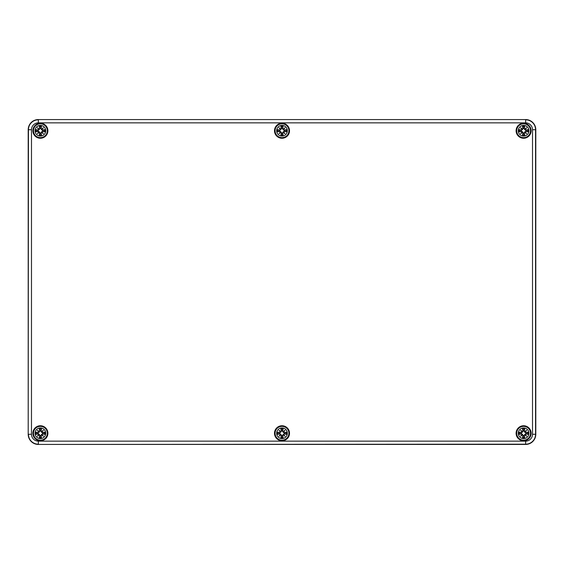 <?xml version="1.0" encoding="UTF-8"?>
<svg xmlns="http://www.w3.org/2000/svg" width="564" height="564" viewBox="0 0 564 564"><rect width="100%" height="100%" fill="white"/><g stroke="black" fill="none" stroke-linecap="round" stroke-linejoin="round"><path stroke-width="0.85" d="M38.352 444.432A10.152 10.152 0 0 1 28.2 434.28L28.2 129.72A10.152 10.152 0 0 1 38.352 119.568L525.648 119.568A10.152 10.152 0 0 1 535.8 129.72L535.8 434.28A10.152 10.152 0 0 1 525.648 444.432L38.352 444.432L525.648 444.432A10.152 10.152 0 0 0 535.8 434.28L535.8 129.72A10.152 10.152 0 0 0 525.648 119.568L38.352 119.568A10.152 10.152 0 0 0 28.2 129.72L28.2 434.28A10.152 10.152 0 0 0 38.352 444.432L525.648 444.192A9.912 9.912 0 0 0 535.56 434.28L535.56 129.72A9.912 9.912 0 0 0 525.648 119.808L525.648 122.853A6.867 6.867 0 0 1 532.515 129.72L535.8 129.72M47.898 130.735A7.515 7.515 0 0 1 36.625 137.242A7.515 7.515 0 0 1 36.625 124.228A7.515 7.515 0 0 1 47.898 130.735M289.515 130.735A7.515 7.515 0 0 1 278.242 137.242A7.515 7.515 0 0 1 278.242 124.228A7.515 7.515 0 0 1 289.515 130.735M531.133 130.735A7.515 7.515 0 0 1 519.86 137.242A7.515 7.515 0 0 1 519.86 124.228A7.515 7.515 0 0 1 531.133 130.735M531.133 433.265A7.515 7.515 0 0 1 519.86 439.772A7.515 7.515 0 0 1 519.86 426.758A7.515 7.515 0 0 1 531.133 433.265M289.515 433.265A7.515 7.515 0 0 1 278.242 439.772A7.515 7.515 0 0 1 278.242 426.758A7.515 7.515 0 0 1 289.515 433.265M47.898 433.265A7.515 7.515 0 0 1 36.625 439.772A7.515 7.515 0 0 1 36.625 426.758A7.515 7.515 0 0 1 47.898 433.265M40.382 427.935A5.33 5.33 0 0 1 45 435.93A5.33 5.33 0 0 1 35.765 435.93A5.33 5.33 0 0 1 40.382 427.935M40.382 426.363A6.902 6.902 0 0 0 34.404 436.719A6.902 6.902 0 0 0 46.361 436.719A6.902 6.902 0 0 0 40.382 426.363A6.902 6.902 0 0 0 34.404 436.719A6.902 6.902 0 0 0 46.361 436.719A6.902 6.902 0 0 0 40.382 426.363M41.116 431.058A13.176 1.149 -80.2 0 0 41.454 428.788L40.693 430.825A2.453 2.453 0 0 0 40.072 430.825L38.112 432.99L35.906 432.193A4.604 4.604 0 0 0 35.906 434.336A13.176 1.149 -9.8 0 0 38.176 433.998L38.789 434.442A13.071 2.27 130 0 0 37.4 436.247A13.071 2.27 -40 0 0 39.205 434.858L39.649 435.471A13.176 1.149 99.8 0 0 39.311 437.742L40.072 435.704A2.453 2.453 0 0 0 40.693 435.704L42.652 433.54L44.859 434.336A4.604 4.604 0 0 0 44.859 432.193A13.176 1.149 170.2 0 0 42.589 432.532L41.976 432.087A13.071 2.27 -50 0 0 43.365 430.283A13.071 2.27 140 0 0 41.56 431.671L41.01 431.058L41.56 431.671M40.693 435.704L41.454 437.742A13.176 1.149 -99.8 0 0 41.116 435.471L41.56 434.858A13.071 2.27 40 0 0 43.365 436.247A13.071 2.27 -130 0 0 41.976 434.442L42.589 433.998A13.176 1.149 9.8 0 0 44.859 434.336M40.072 430.825L39.311 428.788A13.176 1.149 80.2 0 0 39.649 431.058L39.205 431.671A13.071 2.27 -140 0 0 37.4 430.283A13.071 2.27 50 0 0 38.789 432.087L38.176 432.532A13.176 1.149 -170.2 0 0 35.906 432.193M39.649 431.058L39.755 431.058A13.071 1.142 -99.8 0 1 39.459 429.049M39.205 431.671L40.107 430.995M37.4 430.283L39.29 432.172M38.176 432.532L38.789 432.087M39.177 431.784L38.902 432.059A12.972 2.256 -130 0 1 37.929 430.811A12.972 2.256 40 0 1 39.177 431.784M38.176 433.998L38.176 433.892A13.071 1.142 170.2 0 1 36.166 434.188L35.906 434.336M38.789 434.442L38.112 433.54L39.29 434.358L40.072 435.704M37.4 436.247L39.29 434.358M39.649 435.471L39.205 434.858M36.166 434.188L38.112 433.54M38.902 434.47L39.177 434.745A12.972 2.256 140 0 1 37.929 435.718A12.972 2.256 -50 0 1 38.902 434.47M41.116 435.471L41.01 435.471A13.071 1.142 80.2 0 1 41.306 437.481M41.56 434.858L40.657 435.535M43.365 436.247L41.475 434.358M42.589 433.998L41.976 434.442M41.588 434.745L41.863 434.47A12.972 2.256 50 0 1 42.836 435.718A12.972 2.256 -140 0 1 41.588 434.745M42.589 432.532L42.589 432.637A13.071 1.142 -9.8 0 1 44.598 432.341L44.859 432.193M41.976 432.087L42.652 432.99L41.475 432.172L40.693 430.825M41.475 432.172L42.836 430.811A12.972 2.256 130 0 1 41.863 432.059L41.588 431.784A12.972 2.256 -40 0 1 42.836 430.811L43.365 430.283M44.598 432.341L42.652 432.99M37.943 433.575A2.453 2.453 0 0 1 37.943 432.955M42.822 432.955A2.453 2.453 0 0 1 42.822 433.575M282 427.935A5.33 5.33 0 0 1 286.618 435.93A5.33 5.33 0 0 1 277.382 435.93A5.33 5.33 0 0 1 282 427.935M282 426.363A6.902 6.902 0 0 0 276.022 436.719A6.902 6.902 0 0 0 287.978 436.719A6.902 6.902 0 0 0 282 426.363A6.902 6.902 0 0 0 276.022 436.719A6.902 6.902 0 0 0 287.978 436.719A6.902 6.902 0 0 0 282 426.363M282.733 431.058A13.176 1.149 -80.2 0 0 283.072 428.788L282.31 430.825A2.453 2.453 0 0 0 281.69 430.825L279.73 432.99L277.523 432.193A4.604 4.604 0 0 0 277.523 434.336A13.176 1.149 -9.8 0 0 279.793 433.998L280.407 434.442A13.071 2.27 130 0 0 279.018 436.247A13.071 2.27 -40 0 0 280.823 434.858L281.267 435.471A13.176 1.149 99.8 0 0 280.928 437.742L281.69 435.704A2.453 2.453 0 0 0 282.31 435.704L284.27 433.54L286.477 434.336A4.604 4.604 0 0 0 286.477 432.193A13.176 1.149 170.2 0 0 284.207 432.532L283.593 432.087A13.071 2.27 -50 0 0 284.982 430.283A13.071 2.27 140 0 0 283.177 431.671L282.627 431.058L283.177 431.671M282.31 435.704L283.072 437.742A13.176 1.149 -99.8 0 0 282.733 435.471L283.177 434.858A13.071 2.27 40 0 0 284.982 436.247A13.071 2.27 -130 0 0 283.593 434.442L284.207 433.998A13.176 1.149 9.8 0 0 286.477 434.336M281.69 430.825L280.928 428.788A13.176 1.149 80.2 0 0 281.267 431.058L280.823 431.671A13.071 2.27 -140 0 0 279.018 430.283A13.071 2.27 50 0 0 280.407 432.087L279.793 432.532A13.176 1.149 -170.2 0 0 277.523 432.193M281.267 431.058L281.373 431.058A13.071 1.142 -99.8 0 1 281.076 429.049M280.823 431.671L281.725 430.995M279.018 430.283L280.907 432.172M279.793 432.532L280.407 432.087M280.794 431.784L280.519 432.059A12.972 2.256 -130 0 1 279.547 430.811A12.972 2.256 40 0 1 280.794 431.784M279.793 433.998L279.793 433.892A13.071 1.142 170.2 0 1 277.784 434.188L277.523 434.336M280.407 434.442L279.73 433.54L280.907 434.358L281.69 435.704M279.018 436.247L280.907 434.358M281.267 435.471L280.823 434.858M277.784 434.188L279.73 433.54M280.519 434.47L280.794 434.745A12.972 2.256 140 0 1 279.547 435.718A12.972 2.256 -50 0 1 280.519 434.47M282.733 435.471L282.627 435.471A13.071 1.142 80.2 0 1 282.924 437.481M283.177 434.858L282.275 435.535M284.982 436.247L283.093 434.358M284.207 433.998L283.593 434.442M283.206 434.745L283.481 434.47A12.972 2.256 50 0 1 284.453 435.718A12.972 2.256 -140 0 1 283.206 434.745M284.207 432.532L284.207 432.637A13.071 1.142 -9.8 0 1 286.216 432.341L286.477 432.193M283.593 432.087L284.27 432.99L283.093 432.172L282.31 430.825M283.093 432.172L284.453 430.811A12.972 2.256 130 0 1 283.481 432.059L283.206 431.784A12.972 2.256 -40 0 1 284.453 430.811L284.982 430.283M286.216 432.341L284.27 432.99M279.561 433.575A2.453 2.453 0 0 1 279.561 432.955M284.439 432.955A2.453 2.453 0 0 1 284.439 433.575M523.618 427.935A5.33 5.33 0 0 1 528.235 435.93A5.33 5.33 0 0 1 519 435.93A5.33 5.33 0 0 1 523.618 427.935M523.618 426.363A6.902 6.902 0 0 0 517.639 436.719A6.902 6.902 0 0 0 529.596 436.719A6.902 6.902 0 0 0 523.618 426.363A6.902 6.902 0 0 0 517.639 436.719A6.902 6.902 0 0 0 529.596 436.719A6.902 6.902 0 0 0 523.618 426.363M524.351 431.058A13.176 1.149 -80.2 0 0 524.689 428.788L523.928 430.825A2.453 2.453 0 0 0 523.307 430.825L521.347 432.99L519.141 432.193A4.604 4.604 0 0 0 519.141 434.336A13.176 1.149 -9.8 0 0 521.411 433.998L522.024 434.442A13.071 2.27 130 0 0 520.635 436.247A13.071 2.27 -40 0 0 522.44 434.858L522.884 435.471A13.176 1.149 99.8 0 0 522.546 437.742L523.307 435.704A2.453 2.453 0 0 0 523.928 435.704L525.888 433.54L528.094 434.336A4.604 4.604 0 0 0 528.094 432.193A13.176 1.149 170.2 0 0 525.824 432.532L525.211 432.087A13.071 2.27 -50 0 0 526.6 430.283A13.071 2.27 140 0 0 524.795 431.671L524.245 431.058L524.795 431.671M523.928 435.704L524.689 437.742A13.176 1.149 -99.8 0 0 524.351 435.471L524.795 434.858A13.071 2.27 40 0 0 526.6 436.247A13.071 2.27 -130 0 0 525.211 434.442L525.824 433.998A13.176 1.149 9.8 0 0 528.094 434.336M523.307 430.825L522.546 428.788A13.176 1.149 80.2 0 0 522.884 431.058L522.44 431.671A13.071 2.27 -140 0 0 520.635 430.283A13.071 2.27 50 0 0 522.024 432.087L521.411 432.532A13.176 1.149 -170.2 0 0 519.141 432.193M522.884 431.058L522.99 431.058A13.071 1.142 -99.8 0 1 522.694 429.049M522.44 431.671L523.343 430.995M520.635 430.283L522.525 432.172M521.411 432.532L522.024 432.087M522.412 431.784L522.137 432.059A12.972 2.256 -130 0 1 521.164 430.811A12.972 2.256 40 0 1 522.412 431.784M521.411 433.998L521.411 433.892A13.071 1.142 170.2 0 1 519.402 434.188L519.141 434.336M522.024 434.442L521.347 433.54L522.525 434.358L523.307 435.704M520.635 436.247L522.525 434.358M522.884 435.471L522.44 434.858M519.402 434.188L521.347 433.54M522.137 434.47L522.412 434.745A12.972 2.256 140 0 1 521.164 435.718A12.972 2.256 -50 0 1 522.137 434.47M524.351 435.471L524.245 435.471A13.071 1.142 80.2 0 1 524.541 437.481M524.795 434.858L523.893 435.535M526.6 436.247L524.71 434.358M525.824 433.998L525.211 434.442M524.823 434.745L525.098 434.47A12.972 2.256 50 0 1 526.071 435.718A12.972 2.256 -140 0 1 524.823 434.745M525.824 432.532L525.824 432.637A13.071 1.142 -9.8 0 1 527.833 432.341L528.094 432.193M525.211 432.087L525.888 432.99L524.71 432.172L523.928 430.825M524.71 432.172L526.071 430.811A12.972 2.256 130 0 1 525.098 432.059L524.823 431.784A12.972 2.256 -40 0 1 526.071 430.811L526.6 430.283M527.833 432.341L525.888 432.99M521.178 433.575A2.453 2.453 0 0 1 521.178 432.955M526.057 432.955A2.453 2.453 0 0 1 526.057 433.575M40.382 125.405A5.33 5.33 0 0 1 45 133.4A5.33 5.33 0 0 1 35.765 133.4A5.33 5.33 0 0 1 40.382 125.405M40.382 123.833A6.902 6.902 0 0 0 34.404 134.19A6.902 6.902 0 0 0 46.361 134.19A6.902 6.902 0 0 0 40.382 123.833A6.902 6.902 0 0 0 34.404 134.19A6.902 6.902 0 0 0 46.361 134.19A6.902 6.902 0 0 0 40.382 123.833M41.116 128.529A13.176 1.149 -80.2 0 0 41.454 126.258L40.693 128.296A2.453 2.453 0 0 0 40.072 128.296L38.112 130.46L35.906 129.664A4.604 4.604 0 0 0 35.906 131.807A13.176 1.149 -9.8 0 0 38.176 131.468L38.789 131.913A13.071 2.27 130 0 0 37.4 133.717A13.071 2.27 -40 0 0 39.205 132.328L39.649 132.942A13.176 1.149 99.8 0 0 39.311 135.212L40.072 133.174A2.453 2.453 0 0 0 40.693 133.174L42.652 131.01L44.859 131.807A4.604 4.604 0 0 0 44.859 129.664A13.176 1.149 170.2 0 0 42.589 130.002L41.976 129.558A13.071 2.27 -50 0 0 43.365 127.753A13.071 2.27 140 0 0 41.56 129.142L41.01 128.529L41.56 129.142M40.693 133.174L41.454 135.212A13.176 1.149 -99.8 0 0 41.116 132.942L41.56 132.328A13.071 2.27 40 0 0 43.365 133.717A13.071 2.27 -130 0 0 41.976 131.913L42.589 131.468A13.176 1.149 9.8 0 0 44.859 131.807M40.072 128.296L39.311 126.258A13.176 1.149 80.2 0 0 39.649 128.529L39.205 129.142A13.071 2.27 -140 0 0 37.4 127.753A13.071 2.27 50 0 0 38.789 129.558L38.176 130.002A13.176 1.149 -170.2 0 0 35.906 129.664M39.649 128.529L39.755 128.529A13.071 1.142 -99.8 0 1 39.459 126.519M39.205 129.142L40.107 128.465M37.4 127.753L39.29 129.642M38.176 130.002L38.789 129.558M39.177 129.255L38.902 129.53A12.972 2.256 -130 0 1 37.929 128.282A12.972 2.256 40 0 1 39.177 129.255M38.176 131.468L38.176 131.363A13.071 1.142 170.2 0 1 36.166 131.659L35.906 131.807M38.789 131.913L38.112 131.01L39.29 131.828L40.072 133.174M37.4 133.717L39.29 131.828M39.649 132.942L39.205 132.328M36.166 131.659L38.112 131.01M38.902 131.941L39.177 132.216A12.972 2.256 140 0 1 37.929 133.189A12.972 2.256 -50 0 1 38.902 131.941M41.116 132.942L41.01 132.942A13.071 1.142 80.2 0 1 41.306 134.951M41.56 132.328L40.657 133.005M43.365 133.717L41.475 131.828M42.589 131.468L41.976 131.913M41.588 132.216L41.863 131.941A12.972 2.256 50 0 1 42.836 133.189A12.972 2.256 -140 0 1 41.588 132.216M42.589 130.002L42.589 130.108A13.071 1.142 -9.8 0 1 44.598 129.812L44.859 129.664M41.976 129.558L42.652 130.46L41.475 129.642L40.693 128.296M41.475 129.642L42.836 128.282A12.972 2.256 130 0 1 41.863 129.53L41.588 129.255A12.972 2.256 -40 0 1 42.836 128.282L43.365 127.753M44.598 129.812L42.652 130.46M37.943 131.045A2.453 2.453 0 0 1 37.943 130.425M42.822 130.425A2.453 2.453 0 0 1 42.822 131.045M282 125.405A5.33 5.33 0 0 1 286.618 133.4A5.33 5.33 0 0 1 277.382 133.4A5.33 5.33 0 0 1 282 125.405M282 123.833A6.902 6.902 0 0 0 276.022 134.19A6.902 6.902 0 0 0 287.978 134.19A6.902 6.902 0 0 0 282 123.833A6.902 6.902 0 0 0 276.022 134.19A6.902 6.902 0 0 0 287.978 134.19A6.902 6.902 0 0 0 282 123.833M282.733 128.529A13.176 1.149 -80.2 0 0 283.072 126.258L282.31 128.296A2.453 2.453 0 0 0 281.69 128.296L279.73 130.46L277.523 129.664A4.604 4.604 0 0 0 277.523 131.807A13.176 1.149 -9.8 0 0 279.793 131.468L280.407 131.913A13.071 2.27 130 0 0 279.018 133.717A13.071 2.27 -40 0 0 280.823 132.328L281.267 132.942A13.176 1.149 99.8 0 0 280.928 135.212L281.69 133.174A2.453 2.453 0 0 0 282.31 133.174L284.27 131.01L286.477 131.807A4.604 4.604 0 0 0 286.477 129.664A13.176 1.149 170.2 0 0 284.207 130.002L283.593 129.558A13.071 2.27 -50 0 0 284.982 127.753A13.071 2.27 140 0 0 283.177 129.142L282.627 128.529L283.177 129.142M282.31 133.174L283.072 135.212A13.176 1.149 -99.8 0 0 282.733 132.942L283.177 132.328A13.071 2.27 40 0 0 284.982 133.717A13.071 2.27 -130 0 0 283.593 131.913L284.207 131.468A13.176 1.149 9.8 0 0 286.477 131.807M281.69 128.296L280.928 126.258A13.176 1.149 80.2 0 0 281.267 128.529L280.823 129.142A13.071 2.27 -140 0 0 279.018 127.753A13.071 2.27 50 0 0 280.407 129.558L279.793 130.002A13.176 1.149 -170.2 0 0 277.523 129.664M281.267 128.529L281.373 128.529A13.071 1.142 -99.8 0 1 281.076 126.519M280.823 129.142L281.725 128.465M279.018 127.753L280.907 129.642M279.793 130.002L280.407 129.558M280.794 129.255L280.519 129.53A12.972 2.256 -130 0 1 279.547 128.282A12.972 2.256 40 0 1 280.794 129.255M279.793 131.468L279.793 131.363A13.071 1.142 170.2 0 1 277.784 131.659L277.523 131.807M280.407 131.913L279.73 131.01L280.907 131.828L281.69 133.174M279.018 133.717L280.907 131.828M281.267 132.942L280.823 132.328M277.784 131.659L279.73 131.01M280.519 131.941L280.794 132.216A12.972 2.256 140 0 1 279.547 133.189A12.972 2.256 -50 0 1 280.519 131.941M282.733 132.942L282.627 132.942A13.071 1.142 80.2 0 1 282.924 134.951M283.177 132.328L282.275 133.005M284.982 133.717L283.093 131.828M284.207 131.468L283.593 131.913M283.206 132.216L283.481 131.941A12.972 2.256 50 0 1 284.453 133.189A12.972 2.256 -140 0 1 283.206 132.216M284.207 130.002L284.207 130.108A13.071 1.142 -9.8 0 1 286.216 129.812L286.477 129.664M283.593 129.558L284.27 130.46L283.093 129.642L282.31 128.296M283.093 129.642L284.453 128.282A12.972 2.256 130 0 1 283.481 129.53L283.206 129.255A12.972 2.256 -40 0 1 284.453 128.282L284.982 127.753M286.216 129.812L284.27 130.46M279.561 131.045A2.453 2.453 0 0 1 279.561 130.425M284.439 130.425A2.453 2.453 0 0 1 284.439 131.045M523.618 125.405A5.33 5.33 0 0 1 528.235 133.4A5.33 5.33 0 0 1 519 133.4A5.33 5.33 0 0 1 523.618 125.405M523.618 123.833A6.902 6.902 0 0 0 517.639 134.19A6.902 6.902 0 0 0 529.596 134.19A6.902 6.902 0 0 0 523.618 123.833A6.902 6.902 0 0 0 517.639 134.19A6.902 6.902 0 0 0 529.596 134.19A6.902 6.902 0 0 0 523.618 123.833M524.351 128.529A13.176 1.149 -80.2 0 0 524.689 126.258L523.928 128.296A2.453 2.453 0 0 0 523.307 128.296L521.347 130.46L519.141 129.664A4.604 4.604 0 0 0 519.141 131.807A13.176 1.149 -9.8 0 0 521.411 131.468L522.024 131.913A13.071 2.27 130 0 0 520.635 133.717A13.071 2.27 -40 0 0 522.44 132.328L522.884 132.942A13.176 1.149 99.8 0 0 522.546 135.212L523.307 133.174A2.453 2.453 0 0 0 523.928 133.174L525.888 131.01L528.094 131.807A4.604 4.604 0 0 0 528.094 129.664A13.176 1.149 170.2 0 0 525.824 130.002L525.211 129.558A13.071 2.27 -50 0 0 526.6 127.753A13.071 2.27 140 0 0 524.795 129.142L524.245 128.529L524.795 129.142M523.928 133.174L524.689 135.212A13.176 1.149 -99.8 0 0 524.351 132.942L524.795 132.328A13.071 2.27 40 0 0 526.6 133.717A13.071 2.27 -130 0 0 525.211 131.913L525.824 131.468A13.176 1.149 9.8 0 0 528.094 131.807M523.307 128.296L522.546 126.258A13.176 1.149 80.2 0 0 522.884 128.529L522.44 129.142A13.071 2.27 -140 0 0 520.635 127.753A13.071 2.27 50 0 0 522.024 129.558L521.411 130.002A13.176 1.149 -170.2 0 0 519.141 129.664M522.884 128.529L522.99 128.529A13.071 1.142 -99.8 0 1 522.694 126.519M522.44 129.142L523.343 128.465M520.635 127.753L522.525 129.642M521.411 130.002L522.024 129.558M522.412 129.255L522.137 129.53A12.972 2.256 -130 0 1 521.164 128.282A12.972 2.256 40 0 1 522.412 129.255M521.411 131.468L521.411 131.363A13.071 1.142 170.2 0 1 519.402 131.659L519.141 131.807M522.024 131.913L521.347 131.01L522.525 131.828L523.307 133.174M520.635 133.717L522.525 131.828M522.884 132.942L522.44 132.328M519.402 131.659L521.347 131.01M522.137 131.941L522.412 132.216A12.972 2.256 140 0 1 521.164 133.189A12.972 2.256 -50 0 1 522.137 131.941M524.351 132.942L524.245 132.942A13.071 1.142 80.2 0 1 524.541 134.951M524.795 132.328L523.893 133.005M526.6 133.717L524.71 131.828M525.824 131.468L525.211 131.913M524.823 132.216L525.098 131.941A12.972 2.256 50 0 1 526.071 133.189A12.972 2.256 -140 0 1 524.823 132.216M525.824 130.002L525.824 130.108A13.071 1.142 -9.8 0 1 527.833 129.812L528.094 129.664M525.211 129.558L525.888 130.46L524.71 129.642L523.928 128.296M524.71 129.642L526.071 128.282A12.972 2.256 130 0 1 525.098 129.53L524.823 129.255A12.972 2.256 -40 0 1 526.071 128.282L526.6 127.753M527.833 129.812L525.888 130.46M521.178 131.045A2.453 2.453 0 0 1 521.178 130.425M526.057 130.425A2.453 2.453 0 0 1 526.057 131.045M532.515 129.72L532.515 434.28L535.8 434.28M532.515 434.28A6.867 6.867 0 0 1 525.648 441.147L525.648 444.432M525.648 441.147L38.352 441.147L38.352 444.192A9.912 9.912 0 0 1 28.44 434.28L31.485 434.28L31.485 129.72L28.44 129.72L28.2 434.28M38.352 441.147A6.867 6.867 0 0 1 31.485 434.28M31.485 129.72A6.867 6.867 0 0 1 38.352 122.853L38.352 119.808A9.912 9.912 0 0 0 28.44 129.72L28.2 129.72M525.648 119.568L38.352 119.568M38.352 122.853L525.648 122.853M39.311 428.788A4.604 4.604 0 0 1 41.454 428.788M41.454 437.742A4.604 4.604 0 0 1 39.311 437.742M36.166 432.341A13.071 1.142 9.8 0 1 38.176 432.637L38.112 432.99M39.459 437.481A13.071 1.142 -80.2 0 1 39.755 435.471L40.107 435.535M44.598 434.188A13.071 1.142 -170.2 0 1 42.589 433.892L42.652 433.54M41.306 429.049A13.071 1.142 99.8 0 1 41.01 431.058L40.657 430.995M39.515 429.274A4.082 4.082 0 0 1 41.25 429.274M36.392 434.132A4.082 4.082 0 0 1 36.392 432.398M41.25 437.255A4.082 4.082 0 0 1 39.515 437.255M44.373 432.398A4.082 4.082 0 0 1 44.373 434.132M280.928 428.788A4.604 4.604 0 0 1 283.072 428.788M283.072 437.742A4.604 4.604 0 0 1 280.928 437.742M277.784 432.341A13.071 1.142 9.8 0 1 279.793 432.637L279.73 432.99M281.076 437.481A13.071 1.142 -80.2 0 1 281.373 435.471L281.725 435.535M286.216 434.188A13.071 1.142 -170.2 0 1 284.207 433.892L284.27 433.54M282.924 429.049A13.071 1.142 99.8 0 1 282.627 431.058L282.275 430.995M281.133 429.274A4.082 4.082 0 0 1 282.867 429.274M278.01 434.132A4.082 4.082 0 0 1 278.01 432.398M282.867 437.255A4.082 4.082 0 0 1 281.133 437.255M285.99 432.398A4.082 4.082 0 0 1 285.99 434.132M522.546 428.788A4.604 4.604 0 0 1 524.689 428.788M524.689 437.742A4.604 4.604 0 0 1 522.546 437.742M519.402 432.341A13.071 1.142 9.8 0 1 521.411 432.637L521.347 432.99M522.694 437.481A13.071 1.142 -80.2 0 1 522.99 435.471L523.343 435.535M527.833 434.188A13.071 1.142 -170.2 0 1 525.824 433.892L525.888 433.54M524.541 429.049A13.071 1.142 99.8 0 1 524.245 431.058L523.893 430.995M522.75 429.274A4.082 4.082 0 0 1 524.485 429.274M519.627 434.132A4.082 4.082 0 0 1 519.627 432.398M524.485 437.255A4.082 4.082 0 0 1 522.75 437.255M527.608 432.398A4.082 4.082 0 0 1 527.608 434.132M39.311 126.258A4.604 4.604 0 0 1 41.454 126.258M41.454 135.212A4.604 4.604 0 0 1 39.311 135.212M36.166 129.812A13.071 1.142 9.8 0 1 38.176 130.108L38.112 130.46M39.459 134.951A13.071 1.142 -80.2 0 1 39.755 132.942L40.107 133.005M44.598 131.659A13.071 1.142 -170.2 0 1 42.589 131.363L42.652 131.01M41.306 126.519A13.071 1.142 99.8 0 1 41.01 128.529L40.657 128.465M39.515 126.745A4.082 4.082 0 0 1 41.25 126.745M36.392 131.602A4.082 4.082 0 0 1 36.392 129.868M41.25 134.725A4.082 4.082 0 0 1 39.515 134.725M44.373 129.868A4.082 4.082 0 0 1 44.373 131.602M280.928 126.258A4.604 4.604 0 0 1 283.072 126.258M283.072 135.212A4.604 4.604 0 0 1 280.928 135.212M277.784 129.812A13.071 1.142 9.8 0 1 279.793 130.108L279.73 130.46M281.076 134.951A13.071 1.142 -80.2 0 1 281.373 132.942L281.725 133.005M286.216 131.659A13.071 1.142 -170.2 0 1 284.207 131.363L284.27 131.01M282.924 126.519A13.071 1.142 99.8 0 1 282.627 128.529L282.275 128.465M281.133 126.745A4.082 4.082 0 0 1 282.867 126.745M278.01 131.602A4.082 4.082 0 0 1 278.01 129.868M282.867 134.725A4.082 4.082 0 0 1 281.133 134.725M285.99 129.868A4.082 4.082 0 0 1 285.99 131.602M522.546 126.258A4.604 4.604 0 0 1 524.689 126.258M524.689 135.212A4.604 4.604 0 0 1 522.546 135.212M519.402 129.812A13.071 1.142 9.8 0 1 521.411 130.108L521.347 130.46M522.694 134.951A13.071 1.142 -80.2 0 1 522.99 132.942L523.343 133.005M527.833 131.659A13.071 1.142 -170.2 0 1 525.824 131.363L525.888 131.01M524.541 126.519A13.071 1.142 99.8 0 1 524.245 128.529L523.893 128.465M522.75 126.745A4.082 4.082 0 0 1 524.485 126.745M519.627 131.602A4.082 4.082 0 0 1 519.627 129.868M524.485 134.725A4.082 4.082 0 0 1 522.75 134.725M527.608 129.868A4.082 4.082 0 0 1 527.608 131.602"/></g></svg>
